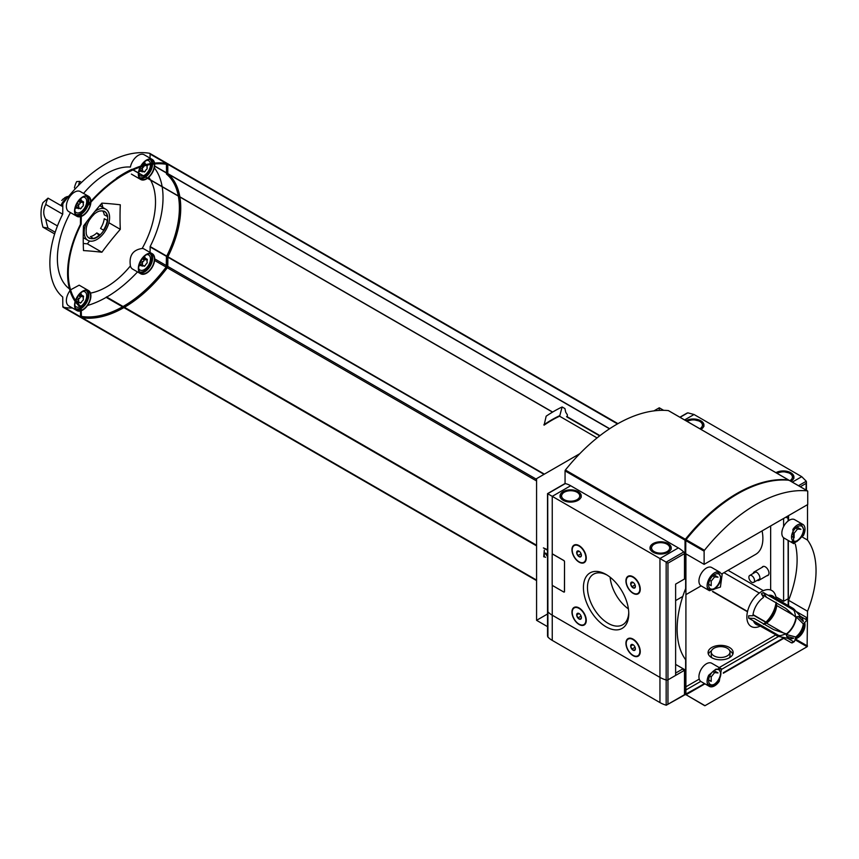 <?xml version="1.0" encoding="UTF-8"?>
<svg xmlns="http://www.w3.org/2000/svg" width="859" height="859" viewBox="0 0 859 859"><rect width="100%" height="100%" fill="white"/><g stroke="black" fill="none" stroke-linecap="round" stroke-linejoin="round"><path stroke-width="1.29" d="M719.241 571.954L722.161 574.37L720.411 587.062L709.48 590.713L708.707 590.187A10.609 6.12 120 0 1 707.87 581.543A10.609 6.12 120 0 1 714.613 572.781A10.609 6.12 120 0 1 719.241 571.954M803.412 535.511L793.813 543.683L792.889 529.434A10.609 6.12 120 0 1 797.517 524.913A10.609 6.12 120 0 1 802.821 524.387A10.609 6.12 120 0 1 803.412 535.511M807.524 505.285L807.524 540.075A84.837 48.974 -60 0 1 807.524 611.243L788.583 600.301L788.583 605.778M708.707 675.228L715.794 669.193L721.517 668.903L719.241 681.305A10.609 6.12 120 0 1 709.309 686.352A10.609 6.12 120 0 1 708.707 675.228M795.692 617.149L785.835 608.44L766.518 597.284L763.426 592.581L793.458 609.922L794.489 611.383A57.821 33.383 60 0 1 795.692 617.149A12.241 7.065 -60 0 1 801.844 617.922A12.241 7.065 -60 0 1 803.272 621.519L798.258 616.494M786.801 636.347L793.652 638.173A12.241 7.065 -60 0 1 789.829 638.731A12.241 7.065 -60 0 1 786.082 633.802A57.821 33.383 180 0 1 780.487 635.639L778.705 635.477L748.672 618.136L754.288 618.459L773.615 629.615L786.082 633.802M796.121 611.458L806.171 617.256L806.461 618.287L806.171 617.256A19.478 11.242 -60 0 1 806.171 619.618L806.461 620.649A57.821 33.383 180 0 1 803.272 623.881A12.241 7.065 -60 0 1 795.692 636.991A57.821 33.383 60 0 1 794.489 641.372L793.458 641.63L787.682 638.301M803.272 623.881L796.325 616.912A15.838 9.148 -60 0 1 786.189 634.457L795.692 636.991M792.449 642.553L791.418 642.811L792.449 642.553A18.426 10.641 -60 0 0 794.489 641.372L793.458 641.63A19.478 11.242 -60 0 1 791.418 642.811L781.357 637.013M763.426 624.289L766.518 623.151L783.429 632.922M763.426 592.581A19.478 11.242 -60 0 0 761.385 593.762L763.501 597.445A16.471 9.513 -60 0 0 752.924 615.774L748.672 615.774A19.478 11.242 -60 0 0 748.672 618.136M806.461 618.287A18.426 10.641 -60 0 1 806.461 620.649L806.171 619.618L800.395 616.29M793.609 615.291L776.686 605.52L776.139 602.277M785.856 608.451L776.686 603.158M60.978 205.602A9.449 5.455 -60 0 1 67.335 197.935M61.687 200.458L65.413 197.377L68.344 196.357M62.009 206.192A10.609 6.12 -60 0 1 62.814 204.7M100.535 228.44A15.237 8.794 120 0 0 104.25 218.734L107.676 220.548A15.419 8.901 -60 0 1 103.907 230.405L100.535 228.44M106.688 223.157A16.675 9.632 -60 0 1 103.456 230.126M89.98 219.27L89.98 219.27A15.237 8.794 -60 0 1 93.695 214.782L93.695 214.61A15.419 8.901 -60 0 1 100.106 210.917L100.106 211.078A15.237 8.794 -60 0 1 103.821 211.282L103.907 211.11A15.419 8.901 -60 0 1 104.615 211.443A15.419 8.901 -60 0 1 107.676 216.618L104.25 214.804A15.237 8.794 120 0 0 102.693 210.97M103.821 230.33A15.237 8.794 -60 0 1 100.106 234.829L100.106 234.99A15.419 8.901 -60 0 1 93.695 238.695L90.41 236.633A15.237 8.794 120 0 0 93.62 235.345A15.237 8.794 120 0 0 96.82 232.929L99.01 235.43M93.695 238.523A15.237 8.794 -60 0 1 89.98 238.33L89.894 238.501A15.419 8.901 -60 0 1 89.186 238.158A15.419 8.901 -60 0 1 86.125 232.993L86.265 232.907A15.237 8.794 -60 0 1 86.265 228.977L86.147 228.902M86.265 228.977L86.125 229.052A15.419 8.901 -60 0 1 89.894 219.206M89.98 238.33L87.929 237.148M89.894 238.501L89.486 238.265A15.419 8.901 -60 0 1 88.982 238.04M100.106 234.829L96.82 232.929M100.106 234.99L99.698 234.754A15.419 8.901 -60 0 1 93.491 238.405M107.676 216.618L107.268 216.382A15.419 8.901 -60 0 0 104.401 211.335M107.246 220.462A15.419 8.901 -60 0 1 103.51 230.158M70.459 212.581A69.386 40.062 120 0 0 69.493 288.925M140.769 166.088A11.564 6.679 -60 0 1 152.301 159.463L144.119 154.738A11.564 6.679 120 0 0 136.162 156.918A11.564 6.679 120 0 0 130.407 167.043A69.386 40.062 120 0 0 83.548 193.425M152.301 253.738A11.564 6.679 -60 0 1 154.072 263.015A11.564 6.679 -60 0 1 146.524 273.205A11.564 6.679 -60 0 1 140.736 273.774A11.564 6.679 -60 0 1 140.736 260.417A11.564 6.679 -60 0 1 152.301 253.738L144.119 249.024A11.564 6.679 120 0 0 142.186 248.476A69.386 40.062 120 0 0 148.94 234.11A69.386 40.062 120 0 0 150.572 180.068M150.443 179.842A69.386 40.062 120 0 0 148.79 177.244M120.292 229.332A307.382 177.469 60 0 1 120.292 204.786A307.382 64.951 21.2 0 0 101.888 203.143A307.382 242.421 -35.1 0 0 83.484 226.046A307.382 177.469 -120 0 0 83.484 250.581A307.382 64.951 -158.8 0 1 101.888 252.224A307.382 242.421 144.9 0 1 120.292 229.332L108.889 222.739M142.186 248.476C132.801 249.872 128.871 255.681 130.407 265.914A11.564 6.679 120 0 0 132.554 269.06L140.736 273.774M90.485 293.102A69.386 40.062 120 0 0 130.407 265.914M75.485 300.371A11.564 6.679 -60 0 1 88.509 290.567L79.168 285.177L70.696 289.762M78.534 185.394A42.413 24.492 60 0 1 79.758 181.389L81.551 182.419M79.758 181.389L76.687 181.603A42.413 24.492 60 0 0 74.411 187.906M62.814 206.654L48.05 198.139L42.95 202.638A42.413 24.492 60 0 0 42.95 227.173L54.643 233.927M42.95 227.173L48.05 228.129L55.191 232.241M89.615 241.025L87.36 243.838L83.28 243.473M87.36 243.838L101.888 252.224M102.833 207.491A22.173 12.799 120 0 0 101.673 203.647L101.673 203.4M48.05 198.139A42.413 24.492 -120 0 0 45.785 204.442L62.675 214.192M57.446 225.938L45.785 219.206A42.413 24.492 -120 0 0 48.05 228.129M552.562 412.105L131.91 169.298A111.82 64.565 120 0 0 116.427 178.232L116.072 178.801A111.82 64.565 120 0 0 81.036 213.322A1.546 0.891 120 0 0 80.542 214.664L80.445 224.317A80.016 46.193 120 0 0 80.445 307.254L80.542 316.799A1.546 0.891 120 0 0 80.864 317.508A1.546 0.891 120 0 0 81.036 317.572L536.574 580.577M609.665 428.705L167.795 173.593L167.795 164.284A1.546 0.891 120 0 0 167.473 163.586A1.546 0.891 120 0 0 167.301 163.521A111.82 64.565 120 0 0 132.361 169.406M597.069 437.918L559.585 416.207A111.82 64.565 120 0 0 544.101 425.151L546.163 416.185A129.752 74.916 120 0 1 562.119 406.973L564.943 408.605L565.727 412.223L567.316 414.714L567.316 416.787M579.804 453.681L536.574 478.646L536.574 620.327L547.537 626.651M663.642 410.323L659.272 407.8L653.935 410.881M659.272 407.8L659.272 410.409M547.537 613.992L536.574 620.327M685.718 553.475L685.654 588.555A84.837 48.974 -60 0 0 685.654 659.723L685.654 694.512L705.003 705.69L807.116 646.73L807.524 611.243M807.524 540.075L802.757 537.315M788.583 520.672L788.583 515.593M795.251 638.86A10.609 6.12 120 0 0 802.821 632.364A10.609 6.12 120 0 0 804.668 622.56M765.734 622.292L753.01 614.937M747.48 611.748L712.422 591.507M775.602 635.016L719.208 667.572M699.258 679.093L685.901 686.803M685.654 686.953L684.494 687.619M729.484 647.482A12.531 7.237 180 0 1 733.146 652.593A12.531 7.237 180 0 1 720.615 659.83A12.531 7.237 180 0 1 708.084 652.593A12.531 7.237 180 0 1 715.826 645.914A12.531 7.237 180 0 1 729.484 647.482M547.537 550.308L543.382 547.913L547.537 549.674M788.186 605.541L788.186 540.429M788.186 520.951L788.186 515.829M685.965 694.222L704.509 683.581M723.353 672.704L783.268 638.108M547.709 610.803A1.546 0.891 0 0 0 547.537 611.211A1.546 0.891 0 0 0 547.709 611.619A25.061 14.474 0 0 0 552.251 615.205L659.948 677.386A25.061 14.474 0 0 0 666.165 680.006A1.546 0.891 0 0 0 667.958 679.845L685.171 669.913L675.625 664.404M683.807 695.103A0.966 0.558 -120 0 0 684.494 694.706L686.062 694.748L704.949 683.839M788.1 540.375L788.186 598.723L783.601 601.279L775.87 596.812M788.1 518.396L788.1 521.016M783.601 518.471L783.601 526.578M783.601 537.734L783.601 601.279M770.652 590.004L770.652 525.944M684.494 690.765L685.654 690.099M685.901 689.949L700.761 681.38M721.904 669.172L778.598 636.444M712.949 591.497L747.545 611.468M753.042 614.647L765.949 622.088M766.164 597.037L761.815 594.525M759.302 593.064L723.965 572.674M763.329 590.681L728.056 570.312M788.186 518.439L785.921 517.129M766.851 575.734A5.143 2.964 -120 0 0 767.903 569.571A5.143 2.964 -120 0 0 762.03 567.391M721.828 573.898L755.695 554.356A34.704 20.036 -120 0 0 762.094 530.894M729.731 650.778A12.531 7.237 180 0 1 732.845 654.171M708.385 654.171A12.531 7.237 180 0 1 711.51 650.778M730 652.056A9.374 5.412 0 0 0 727.251 648.234A9.374 5.412 0 0 0 717.029 647.052A9.374 5.412 0 0 0 711.241 652.056A9.374 5.412 0 0 0 713.99 655.889A9.374 5.412 0 0 0 724.201 657.06A9.374 5.412 0 0 0 730 652.056L730 655.739A9.374 5.412 180 0 1 729.27 657.833M711.961 657.833A9.374 5.412 180 0 1 711.241 655.739L711.241 652.056M547.537 555.494L545.852 553.164L545.304 553.475L547.537 556.568M545.852 553.164L545.304 553.475M545.637 557.233L543.726 556.761L545.637 557.233M544.273 556.449L544.273 550.157L543.726 556.761M788.326 605.627L788.326 540.504M788.326 520.855L788.326 515.744M685.922 553.851L685.901 694.008L704.648 683.657M723.353 672.865L783.408 638.183M685.654 694.512L704.724 705.711M723.321 673.231L783.709 638.366M795.337 544.134A84.837 48.974 -60 0 1 788.583 600.301M760.204 626.125A20.723 11.962 -60 0 1 746.868 616.472A20.723 11.962 -60 0 1 761.085 591.851A20.723 11.962 -60 0 1 776.117 598.573M775.999 602.76A20.723 11.962 -60 0 1 763.78 623.935M751.7 582.177A3.984 2.298 -120 0 0 753.697 582.37A3.984 2.298 -120 0 0 753.697 577.774A3.984 2.298 -120 0 0 749.714 575.466A3.984 2.298 -120 0 0 749.102 578.665A3.984 2.298 -120 0 0 751.7 582.177M599.679 435.867L567.316 417.184A1.16 0.666 120 0 0 567.305 417.098M599.969 435.642L567.069 416.647A1.16 0.666 120 0 0 566.564 416.669L599.732 435.814M562.119 406.973L559.81 415.606A117.608 67.904 120 0 0 543.865 424.818M559.81 415.606L559.81 416.196M544.381 474.136L167.881 256.777A80.016 46.193 120 0 0 179.875 196.99M179.853 196.818A80.016 46.193 120 0 0 167.881 173.84L167.795 173.593M82.196 317.755A111.82 64.565 120 0 0 123.889 307.608L124.168 307.135L536.574 545.229L124.437 307.297A111.82 64.565 120 0 0 167.301 267.772A1.546 0.891 120 0 0 167.795 266.43L167.881 256.777M179.026 196.496A79.049 45.634 120 0 1 167.204 256.884L166.528 256.487A79.049 45.634 120 0 0 178.339 196.099M178.307 195.938A79.049 45.634 120 0 0 166.528 174.119L166.431 164.305M178.994 196.324A79.049 45.634 120 0 0 167.204 174.517L166.528 174.119M167.204 256.884L166.528 256.487M81.218 316.391A110.865 64.006 120 0 0 166.249 266.934L166.431 256.841M132.984 169.91A110.865 64.006 120 0 0 81.412 213.762L81.133 224.21A79.049 45.634 120 0 0 81.133 306.577L81.412 316.703A110.865 64.006 120 0 0 166.925 267.321L167.108 257.238M167.204 174.517L166.925 164.391A110.865 64.006 120 0 0 133.134 169.846M167.033 163.478A1.546 0.891 120 0 0 166.796 163.189A1.546 0.891 120 0 0 166.614 163.124L149.573 153.289A111.82 64.565 120 0 0 63.308 203.089A1.546 0.891 120 0 0 62.814 204.431L62.728 214.084A80.016 46.193 120 0 0 62.728 297.021L62.814 306.566A1.546 0.891 120 0 0 63.136 307.275A1.546 0.891 120 0 0 63.308 307.339L80.359 317.175A111.82 64.565 120 0 0 80.617 317.229M62.814 306.566L79.855 316.413A1.546 0.891 120 0 0 80.177 317.121A1.546 0.891 120 0 0 80.359 317.175M88.509 196.292L80.338 191.568A11.564 6.679 120 0 0 68.763 198.246A11.564 6.679 120 0 0 68.763 211.604L76.945 216.328A11.564 6.679 -60 0 1 76.945 202.971A11.564 6.679 -60 0 1 88.509 196.292A11.564 6.679 -60 0 1 90.904 201.317M69.987 290.653A11.564 6.679 120 0 0 68.763 305.89L76.945 310.604A11.564 6.679 -60 0 1 75.141 301.455M166.721 256.1L150.164 246.544L150.067 252.449M87.511 305.493A111.82 64.565 120 0 0 106.172 297.375L106.441 296.903L123.073 306.502L106.72 297.064A111.82 64.565 120 0 0 137.526 271.927M64.468 307.522A111.82 64.565 120 0 0 72.392 307.973M150.067 158.174L150.067 154.051A1.546 0.891 120 0 0 149.745 153.353A1.546 0.891 120 0 0 149.573 153.289M150.164 246.544A80.016 46.193 120 0 0 162.158 186.757M162.126 186.586A80.016 46.193 120 0 0 154.309 167.849M45.785 219.206C43.068 214.814 43.068 209.886 45.785 204.442M100.342 204.925A20.197 11.661 -60 0 1 100.965 206.407M75.925 302.529A5.401 3.114 -60 0 1 75.195 302.432M80.553 293.144A5.401 3.114 -60 0 1 81.337 294.916M79.866 306.76A8.676 5.014 -60 0 1 75.495 306.266A8.676 5.014 -60 0 1 74.894 305.342M82.926 291.426A8.676 5.014 -60 0 1 84.032 291.491A8.676 5.014 -60 0 1 86.437 297.912A8.676 5.014 -60 0 1 80.767 306.276M75.689 300.671A11.081 6.4 -60 0 1 88.273 290.986A11.081 6.4 -60 0 1 89.97 299.877A11.081 6.4 -60 0 1 82.732 309.637A11.081 6.4 -60 0 1 81.218 310.346M80.542 310.55A11.081 6.4 -60 0 1 77.181 310.196A11.081 6.4 -60 0 1 75.356 301.767M88.509 290.567A11.564 6.679 -60 0 1 90.281 299.845A11.564 6.679 -60 0 1 82.732 310.035A11.564 6.679 -60 0 1 81.218 310.743M80.542 310.958A11.564 6.679 -60 0 1 76.945 310.604M140.908 171.113A5.401 3.114 -60 0 1 138.986 171.317M144.344 162.04A5.401 3.114 -60 0 1 145.128 163.811M150.475 164.488A8.676 5.014 -60 0 1 144.333 175.311A8.676 5.014 -60 0 1 143.389 175.773M143.228 175.827A8.676 5.014 -60 0 1 139.287 175.161A8.676 5.014 -60 0 1 138.686 174.237M146.717 160.322A8.676 5.014 -60 0 1 147.823 160.386A8.676 5.014 -60 0 1 150.4 163.661M147.19 178.114A11.081 6.4 -60 0 1 146.524 178.532A11.081 6.4 -60 0 1 140.973 179.08A11.081 6.4 -60 0 1 138.707 173.217M138.718 173.078A11.081 6.4 -60 0 1 140.608 166.947M141.166 165.959A11.081 6.4 -60 0 1 152.064 159.881A11.081 6.4 -60 0 1 154.18 163.146M154.309 163.983A11.081 6.4 -60 0 1 147.308 178.028M147.501 178.296A11.564 6.679 -60 0 1 146.524 178.93A11.564 6.679 -60 0 1 140.736 179.499A11.564 6.679 -60 0 1 138.396 173.046M138.417 172.895A11.564 6.679 -60 0 1 140.232 167.076M152.301 159.463A11.564 6.679 -60 0 1 154.556 163.103M154.663 163.951A11.564 6.679 -60 0 1 147.619 178.21M140.908 265.399A5.401 3.114 -60 0 1 138.986 265.603M144.344 256.315A5.401 3.114 -60 0 1 145.128 258.087M146.717 254.597A8.676 5.014 -60 0 1 147.823 254.661A8.676 5.014 -60 0 1 150.196 261.233A8.676 5.014 -60 0 1 144.333 269.586A8.676 5.014 -60 0 1 139.287 269.436A8.676 5.014 -60 0 1 138.686 268.513M146.524 272.808A11.081 6.4 -60 0 1 140.973 273.366A11.081 6.4 -60 0 1 140.973 260.556A11.081 6.4 -60 0 1 152.064 254.157A11.081 6.4 -60 0 1 153.761 263.047A11.081 6.4 -60 0 1 146.524 272.808M77.117 207.942A5.401 3.114 -60 0 1 75.195 208.146M80.553 198.869A5.401 3.114 -60 0 1 81.337 200.641M82.926 197.151A8.676 5.014 -60 0 1 84.032 197.205A8.676 5.014 -60 0 1 86.405 203.776A8.676 5.014 -60 0 1 80.553 212.141A8.676 5.014 -60 0 1 75.495 211.99A8.676 5.014 -60 0 1 74.894 211.067M90.539 202.595A11.081 6.4 -60 0 1 82.732 215.362A11.081 6.4 -60 0 1 81.218 216.06M80.542 216.264A11.081 6.4 -60 0 1 77.181 215.91A11.081 6.4 -60 0 1 77.181 203.111A11.081 6.4 -60 0 1 88.273 196.711A11.081 6.4 -60 0 1 90.571 201.693M90.893 202.198A11.564 6.679 -60 0 1 82.732 215.759A11.564 6.679 -60 0 1 81.218 216.468M80.542 216.672A11.564 6.679 -60 0 1 76.945 216.328M83.516 299.007L82.915 300.532A1.546 0.891 120 0 0 81.551 302.228L80.359 302.916A1.546 0.891 120 0 0 80.07 302.497A1.546 0.891 120 0 0 78.996 302.798L78.394 302.959L78.405 301.949A1.546 0.891 120 0 0 78.416 300.145A1.546 0.891 120 0 0 78.405 300.135L78.996 298.599A1.546 0.891 120 0 0 80.359 296.903L81.551 296.215A1.546 0.891 120 0 0 81.841 296.634A1.546 0.891 120 0 0 82.915 296.344L83.516 296.172L83.506 297.182A1.546 0.891 120 0 0 83.495 298.996A1.546 0.891 120 0 0 83.506 298.996L83.473 298.986M78.394 300.124L76.376 298.964L78.394 300.124M144.312 266.322L144.151 266.086A1.546 0.891 120 0 0 143.861 265.667A1.546 0.891 120 0 0 142.787 265.968L142.186 266.129L142.197 265.12A1.546 0.891 120 0 0 142.207 263.316A1.546 0.891 120 0 0 142.197 263.305L142.787 261.77A1.546 0.891 120 0 0 144.151 260.073L145.343 259.386A1.546 0.891 120 0 0 145.633 259.815A1.546 0.891 120 0 0 146.706 259.515L147.308 259.343L147.297 260.363A1.546 0.891 120 0 0 147.286 262.167A1.546 0.891 120 0 0 147.297 262.167L146.706 263.702A1.546 0.891 120 0 0 145.343 265.399L144.312 266.322L143.206 265.678M147.351 165.089L147.297 166.077A1.546 0.891 120 0 0 147.286 167.881A1.546 0.891 120 0 0 147.297 167.892L146.706 169.427A1.546 0.891 120 0 0 145.343 171.124L144.312 172.047L143.206 171.403M144.129 165.884A1.546 0.891 120 0 1 142.787 167.494L142.197 169.03A1.546 0.891 120 0 0 142.197 169.03A1.546 0.891 120 0 1 142.197 170.834L142.186 171.854L142.787 171.682A1.546 0.891 120 0 1 143.861 171.381A1.546 0.891 120 0 1 144.151 171.811L144.312 172.047M145.59 165.508A1.546 0.891 120 0 0 145.633 165.529A1.546 0.891 120 0 0 146.696 165.239M83.516 204.721L82.915 206.257A1.546 0.891 120 0 0 81.551 207.953L80.359 208.64A1.546 0.891 120 0 0 80.07 208.211A1.546 0.891 120 0 0 78.996 208.512L78.394 208.683L78.405 207.663A1.546 0.891 120 0 0 78.416 205.859A1.546 0.891 120 0 0 78.405 205.849L78.996 204.324A1.546 0.891 120 0 0 80.359 202.627L81.551 201.94A1.546 0.891 120 0 0 81.841 202.359A1.546 0.891 120 0 0 82.915 202.058L83.516 201.897L83.506 202.907A1.546 0.891 120 0 0 83.495 204.71A1.546 0.891 120 0 0 83.506 204.721L83.473 204.7M78.394 205.849L76.376 204.678L78.394 205.849M94.737 211.604A17.964 10.372 -60 0 1 105.882 209.252A17.964 10.372 -60 0 1 108.631 223.641A17.964 10.372 -60 0 1 96.906 239.468A17.964 10.372 -60 0 1 87.919 240.359A17.964 10.372 -60 0 1 86.952 221.429M107.536 216.693A15.237 8.794 -60 0 1 107.536 220.634M714.022 670.611L718.017 672.93L714.613 672.618L711.198 676.86L711.198 681.402L708.643 679.931M721.517 668.903L711.735 663.255A10.609 6.12 120 0 0 706.431 663.782A10.609 6.12 120 0 0 699.505 673.134A10.609 6.12 120 0 0 701.127 681.627L709.309 686.352M796.927 527.018L800.921 529.327L797.517 529.026L794.103 533.267L794.103 537.809L791.547 536.327M802.821 524.387L794.639 519.663A10.609 6.12 120 0 0 789.335 520.189A10.609 6.12 120 0 0 782.409 529.531A10.609 6.12 120 0 0 784.031 538.035L793.813 543.683M714.022 574.886L718.017 577.194L714.613 576.894L711.198 581.135L711.198 585.677L708.643 584.195M720.089 572.352L711.735 567.531A10.609 6.12 120 0 0 706.431 568.057A10.609 6.12 120 0 0 699.505 577.398A10.609 6.12 120 0 0 701.127 585.892L685.901 594.643M712.82 671.588L714.613 672.618M709.706 676.001L711.198 676.86M795.724 527.995L797.517 529.026M792.61 532.408L794.103 533.267M712.82 575.852L714.613 576.894M709.706 580.265L711.198 581.135M606.1 626.812A32.051 18.501 -120 0 0 628.767 613.734A32.051 18.501 -120 0 0 606.1 574.478A32.051 18.501 -120 0 0 583.433 587.556A32.051 18.501 -120 0 0 606.1 626.812M633.094 655.664A10.125 5.841 -120 0 0 640.256 651.53A10.125 5.841 -120 0 0 633.094 639.139A10.125 5.841 -120 0 0 625.932 643.262A10.125 5.841 -120 0 0 633.094 655.664M579.106 624.493A10.125 5.841 -120 0 0 586.268 620.359A10.125 5.841 -120 0 0 579.106 607.968A10.125 5.841 -120 0 0 571.944 612.102A10.125 5.841 -120 0 0 579.106 624.493M633.094 593.322A10.125 5.841 -120 0 0 640.256 589.188A10.125 5.841 -120 0 0 633.094 576.797A10.125 5.841 -120 0 0 625.932 580.931A10.125 5.841 -120 0 0 633.094 593.322M579.106 562.151A10.125 5.841 -120 0 0 586.268 558.028A10.125 5.841 -120 0 0 579.106 545.626A10.125 5.841 -120 0 0 571.944 549.76A10.125 5.841 -120 0 0 579.106 562.151M564.288 592.055A0.966 0.558 -120 0 0 564.513 591.593L564.513 561.679A0.966 0.558 -120 0 0 563.837 560.508L552.928 554.205A0.966 0.558 -120 0 0 552.412 554.184M675.625 675.421L675.625 584.12L684.494 578.998L684.494 553.615A1.546 0.891 -120 0 0 683.732 551.972A25.061 14.474 -120 0 0 678.352 547.913L570.655 485.732L552.251 496.352L659.948 558.533L659.948 677.386L552.251 615.205A25.061 14.474 180 0 1 547.709 611.619A1.546 0.891 180 0 1 547.537 611.211L547.537 493.635L564.835 483.638A1.546 0.891 -120 0 0 564.567 483.993M584.056 562.151A9.642 5.562 -120 0 0 584.27 562.044A9.642 5.562 -120 0 0 586.257 557.824M579.277 545.733A9.642 5.562 -120 0 0 574.628 545.347A9.642 5.562 -120 0 0 574.424 545.476M638.044 593.322A9.642 5.562 -120 0 0 638.258 593.215A9.642 5.562 -120 0 0 640.245 588.995M633.266 576.894A9.642 5.562 -120 0 0 628.616 576.518A9.642 5.562 -120 0 0 628.412 576.636M584.056 624.493A9.642 5.562 -120 0 0 584.27 624.386A9.642 5.562 -120 0 0 586.257 620.166M579.277 608.065A9.642 5.562 -120 0 0 574.628 607.689A9.642 5.562 -120 0 0 574.424 607.807M638.044 655.664A9.642 5.562 -120 0 0 638.258 655.557A9.642 5.562 -120 0 0 640.245 651.337M633.266 639.236A9.642 5.562 -120 0 0 628.616 638.86A9.642 5.562 -120 0 0 628.412 638.978M570.655 485.732A25.061 14.474 -120 0 0 565.276 483.585A1.546 0.891 -120 0 0 564.835 483.638M552.251 554.334L552.251 496.352L547.709 493.732L547.935 637.056A25.061 14.474 180 0 0 552.251 640.395L552.251 584.936M684.494 553.615L667.958 563.16L659.948 558.533L678.352 547.913M578.15 491.627A10.609 6.12 180 0 1 581.253 495.954A10.609 6.12 180 0 1 570.655 502.086A10.609 6.12 180 0 1 560.047 495.954A10.609 6.12 180 0 1 566.596 490.306A10.609 6.12 180 0 1 578.15 491.627M668.13 543.575A10.609 6.12 180 0 1 671.233 547.913A10.609 6.12 180 0 1 660.635 554.034A10.609 6.12 180 0 1 650.027 547.913A10.609 6.12 180 0 1 656.577 542.254A10.609 6.12 180 0 1 668.13 543.575M610.115 577.205A29.206 16.858 -120 0 0 628.401 608.891M607.13 575.101A29.206 16.858 -120 0 0 593.515 574.188A29.206 16.858 -120 0 0 589.038 597.596A29.206 16.858 -120 0 0 608.118 623.323A29.206 16.858 -120 0 0 622.711 624.772A29.206 16.858 -120 0 0 628.745 612.521M635.392 648.803L634.21 650.478L631.848 649.114L630.667 646.075L631.848 644.4M633.029 650.166A3.339 1.933 -120 0 0 635.381 648.91A3.339 1.933 -120 0 0 632.933 644.658A3.339 1.933 -120 0 0 630.667 646.129A3.339 1.933 -120 0 0 633.029 650.166M633.029 655.31A9.642 5.562 -120 0 0 637.84 655.793A9.642 5.562 -120 0 0 637.84 644.658A9.642 5.562 -120 0 0 628.208 639.085A9.642 5.562 -120 0 0 626.726 646.816A9.642 5.562 -120 0 0 633.029 655.31M581.403 617.632L580.222 619.307L577.86 617.954L576.679 614.904L577.86 613.229M579.041 618.995A3.339 1.933 -120 0 0 581.403 617.739A3.339 1.933 -120 0 0 578.945 613.487A3.339 1.933 -120 0 0 576.679 614.958A3.339 1.933 -120 0 0 579.041 618.995M579.041 624.139A9.642 5.562 -120 0 0 583.862 624.622A9.642 5.562 -120 0 0 583.862 613.487A9.642 5.562 -120 0 0 574.22 607.925A9.642 5.562 -120 0 0 572.738 615.645A9.642 5.562 -120 0 0 579.041 624.139M635.392 586.461L634.21 588.147L631.848 586.783L630.667 583.733L631.848 582.058M633.029 587.824A3.339 1.933 -120 0 0 635.381 586.568A3.339 1.933 -120 0 0 632.933 582.316A3.339 1.933 -120 0 0 630.667 583.787A3.339 1.933 -120 0 0 633.029 587.824M633.029 592.968A9.642 5.562 -120 0 0 637.84 593.451A9.642 5.562 -120 0 0 637.84 582.316A9.642 5.562 -120 0 0 628.208 576.754A9.642 5.562 -120 0 0 626.726 584.474A9.642 5.562 -120 0 0 633.029 592.968M581.403 555.29L580.222 556.976L577.86 555.612L576.679 552.562L577.86 550.887M579.041 556.653A3.339 1.933 -120 0 0 581.403 555.408A3.339 1.933 -120 0 0 578.945 551.145A3.339 1.933 -120 0 0 576.679 552.627A3.339 1.933 -120 0 0 579.041 556.653M579.041 561.797A9.642 5.562 -120 0 0 583.862 562.28A9.642 5.562 -120 0 0 583.862 551.145A9.642 5.562 -120 0 0 574.22 545.583A9.642 5.562 -120 0 0 572.738 553.303A9.642 5.562 -120 0 0 579.041 561.797M633.019 644.722L630.667 646.075M634.586 646.29L634.984 647.31L631.848 649.114M633.019 582.381L630.667 583.733M634.586 583.948L634.984 584.968L631.848 586.783M579.03 551.21L576.679 552.562M580.598 552.788L580.995 553.797L577.86 555.612M579.03 613.551L576.679 614.904M580.598 615.119L580.995 616.139L577.86 617.954M564.449 561.722A0.966 0.558 -120 0 0 563.772 560.54L552.863 554.248A0.966 0.558 -120 0 0 552.176 554.635L552.176 584.549A0.966 0.558 -120 0 0 552.863 585.731L563.772 592.023A0.966 0.558 -120 0 0 564.449 591.636L564.513 561.679M675.625 673.059L682.443 669.129L684.494 670.31L667.958 679.845A1.546 0.891 180 0 1 666.165 680.006A25.061 14.474 180 0 1 659.948 677.386L659.948 702.576L552.251 640.395M684.29 695.146L666.262 705.228L684.494 694.706L684.494 670.31M666.262 705.228A1.546 0.891 180 0 1 666.165 705.196A25.061 14.474 180 0 1 659.948 702.576M547.709 635.112L547.709 636.755M792.299 482.124L801.737 476.681L806.279 481.223L806 490.027M686.405 413.651L687.823 412.835L694.029 414.5L801.737 476.681M775.945 472.675A10.609 6.12 180 0 1 787.456 471.43A10.609 6.12 180 0 1 793.931 477.067A10.609 6.12 180 0 1 790.935 481.33M685.965 420.727A10.609 6.12 180 0 1 697.487 419.482A10.609 6.12 180 0 1 703.951 425.119A10.609 6.12 180 0 1 700.955 429.382M753.182 573.468A4.821 2.781 60 0 1 754.116 571.965A4.821 2.781 60 0 1 758.937 574.746A4.821 2.781 60 0 1 758.937 580.308A4.821 2.781 60 0 1 757.166 580.373M788.648 480.342A0.966 0.558 120 0 0 788.304 479.848A144.602 83.484 120 0 0 685.375 539.28A0.966 0.558 120 0 0 685.031 540.161L685.031 553.336L684.365 552.949M668.581 410.731A0.966 0.558 120 0 0 668.334 410.591A144.602 83.484 120 0 0 565.405 470.013A0.966 0.558 120 0 0 565.061 470.893L565.061 483.574M685.031 553.336L685.718 552.949M704.122 564.363L807.728 504.544L807.728 491.359A0.966 0.558 120 0 0 807.396 490.876A144.602 83.484 120 0 0 704.455 550.297A0.966 0.558 120 0 0 704.122 551.177L704.122 564.363L685.718 553.733L685.793 540.139M789.238 480.385A0.966 0.558 120 0 0 788.991 480.245A144.602 83.484 120 0 0 686.051 539.677A0.966 0.558 120 0 0 685.718 540.547L704.122 551.177M737.183 494.108A144.602 83.484 120 0 0 686.062 539.216A0.966 0.558 120 0 0 685.718 540.096M789.657 607.732A15.838 9.148 -60 0 1 794.446 609.568L792.771 608.193A15.902 9.181 -60 0 1 793.63 608.816M789.829 638.731L778.888 636.508A15.838 9.148 -60 0 1 774.904 633.287M617.889 423.67L167.301 163.521M795.241 638.924L807.524 646.022M795.015 639.74L807.116 646.73M609.514 428.813L167.881 173.84M617.471 423.906L167.795 164.284M536.574 580.093L80.542 316.799M536.574 545.862L123.889 307.608M536.574 480.965L167.301 267.772M536.574 479.343L167.795 266.43M544.026 474.34L167.795 257.131M167.108 266.827L166.431 266.43M166.925 267.321L166.249 266.934M167.108 164.681L166.485 164.316M167.108 174.27L166.431 173.872M166.141 163.328L150.067 154.051M166.431 172.799L154.631 165.991M166.431 172.992L154.609 166.174M166.56 256.411L150.067 246.898M166.431 265.646L154.695 258.87M166.12 267.095L154.609 260.449M122.526 306.813L106.172 297.375M552.52 412.127L131.91 169.298M80.542 307.909A10.512 6.067 -60 0 1 75.678 308.628M86.158 290.471A10.512 6.067 -60 0 1 87.435 298.556A10.512 6.067 -60 0 1 81.218 307.49M80.542 308.843A11.081 6.4 -60 0 1 76.376 309.551M87.317 290.6A11.081 6.4 -60 0 1 87.994 299.49A11.081 6.4 -60 0 1 81.218 308.456M144.623 176.632A10.512 6.067 -60 0 1 144.333 176.804A10.512 6.067 -60 0 1 139.469 177.512M149.949 159.366A10.512 6.067 -60 0 1 151.753 163.446M151.764 164.294A10.512 6.067 -60 0 1 144.742 176.557M145.418 177.094A11.081 6.4 -60 0 1 144.742 177.512A11.081 6.4 -60 0 1 140.157 178.447M151.109 159.495A11.081 6.4 -60 0 1 152.569 163.339M152.58 164.176A11.081 6.4 -60 0 1 145.536 177.008M149.949 253.641A10.512 6.067 -60 0 1 151.098 262.167A10.512 6.067 -60 0 1 144.333 271.079A10.512 6.067 -60 0 1 139.469 271.798M151.109 253.77A11.081 6.4 -60 0 1 151.721 262.833A11.081 6.4 -60 0 1 144.742 271.788A11.081 6.4 -60 0 1 140.157 272.722M81.025 213.343A10.512 6.067 -60 0 1 80.553 213.633A10.512 6.067 -60 0 1 75.678 214.342M86.158 196.196A10.512 6.067 -60 0 1 86.823 206.031M85.642 208.35A10.512 6.067 -60 0 1 82.84 211.894M80.542 214.567A11.081 6.4 -60 0 1 76.376 215.276M87.317 196.324A11.081 6.4 -60 0 1 88.273 204.313M87.801 205.752A11.081 6.4 -60 0 1 81.229 214.181M80.359 302.916L79.565 302.454M78.405 301.949L75.775 300.425M78.996 298.599L77.117 297.515M80.359 296.903L78.276 295.7M82.915 296.344L79.737 294.508M144.151 266.086L143.356 265.624M142.197 265.12L139.566 263.595M142.175 263.294L140.167 262.135L142.186 263.294M142.787 261.77L140.908 260.685M144.151 260.073L142.068 258.87M146.706 259.515L143.528 257.679M144.151 171.811L143.356 171.349M142.197 170.834L139.566 169.32M142.175 169.019L140.167 167.849L142.186 169.019M142.787 167.494L141.402 166.689M143.303 165.304L142.068 164.595M145.708 164.66L143.528 163.393M80.359 208.64L79.565 208.179M78.405 207.663L75.775 206.149M78.996 204.324L77.117 203.229M80.359 202.627L78.276 201.425M82.915 202.058L79.737 200.222M64.65 197.795A11.092 6.4 -60 0 1 65.724 197.173M61.923 203.529A6.41 3.704 -60 0 1 62.589 202.67A6.41 3.704 -60 0 1 65.177 200.652M61.182 205.709A6.077 3.511 -60 0 1 64.532 201.478M789.217 607.474A15.902 9.181 -60 0 1 792.771 608.193L773.444 597.037A15.902 9.181 -60 0 0 769.9 596.318M777.824 636.175A15.902 9.181 -60 0 1 776.858 635.746A15.902 9.181 -60 0 1 774.464 633.029M778.888 636.508L757.541 624.59A15.902 9.181 -60 0 1 755.136 621.873M768.247 595.362A16.471 9.513 -60 0 1 774.614 597.714M758.712 625.266A16.471 9.513 -60 0 1 753.493 620.917M776.128 604.736A16.471 9.513 -60 0 1 765.552 623.065M795.982 617.03A15.902 9.181 -60 0 1 786.125 634.114M776.686 605.52A15.902 9.181 -60 0 1 766.518 623.151M714.613 670.235A8.483 4.896 120 0 0 709.416 683.624A8.483 4.896 120 0 0 719.81 677.633A8.483 4.896 120 0 0 714.613 670.235M707.15 682.271A9.642 5.562 120 0 0 708.976 685.042C712.025 685.761 713.893 685.579 714.559 684.516C718.36 681.831 720.486 678.181 720.948 673.531L718.607 668.345M714.216 684.301A9.642 5.562 120 0 0 720.594 673.252M797.517 526.642A8.483 4.896 120 0 0 792.32 540.032A8.483 4.896 120 0 0 802.714 534.03A8.483 4.896 120 0 0 797.517 526.642M797.12 540.708A9.642 5.562 120 0 0 803.498 529.659M791.88 541.449C794.929 542.169 796.798 541.986 797.463 540.912C801.264 538.239 803.39 534.577 803.852 529.939L801.522 524.752A9.642 5.562 120 0 0 798.204 524.548M714.613 574.51A8.483 4.896 120 0 0 709.416 587.9A8.483 4.896 120 0 0 719.81 581.897A8.483 4.896 120 0 0 714.613 574.51M707.15 586.547A9.642 5.562 120 0 0 708.976 589.306C712.025 590.026 713.893 589.854 714.559 588.78C718.36 586.106 720.486 582.445 720.948 577.806L718.607 572.609A9.642 5.562 120 0 0 715.3 572.416M714.216 588.576A9.642 5.562 120 0 0 720.594 577.516M795.778 636.938A8.483 4.896 120 0 0 801.758 631.752A8.483 4.896 120 0 0 803.262 623.978M797.12 636.444A9.642 5.562 120 0 0 803.498 625.384M667.958 563.16L667.958 704.251M683.732 551.972L666.165 562.119L666.165 705.196M565.276 483.585L547.709 493.732M654.225 551.607A9.062 5.229 0 0 0 669.386 549.266A9.062 5.229 0 0 0 658.284 542.856A9.062 5.229 0 0 0 654.225 551.607M564.245 499.659A9.062 5.229 0 0 0 579.406 497.318A9.062 5.229 0 0 0 568.304 490.908A9.062 5.229 0 0 0 564.245 499.659M800.309 486.742L806 483.467M684.602 419.944L694.029 414.5M680.06 417.324L687.823 412.835M798.516 485.711L806.279 481.223M699.87 428.759A9.062 5.229 0 0 0 699.763 421.425A9.062 5.229 0 0 0 687.06 421.361M789.851 480.707A9.062 5.229 0 0 0 789.743 473.373A9.062 5.229 0 0 0 777.03 473.309M788.304 479.848L668.334 410.591M685.375 539.28L565.405 470.013M685.031 540.161L565.061 470.893M807.396 490.876L788.991 480.245M704.455 550.297L686.051 539.677M801.844 617.922L794.446 609.568M682.776 596.447L675.625 600.581M545.68 553.078L545.132 553.389M755.888 571.901L749.714 575.466M759.871 578.805L753.697 582.37M617.932 423.648L167.473 163.586M536.574 580.609L80.864 317.508M166.796 163.189L149.745 153.353M80.177 317.121L63.136 307.275M552.648 412.052L132.157 169.287M140.736 179.499L131.384 174.109M80.521 303.152L79.415 302.508M78.394 302.959L76.623 301.938M81.39 295.979L79.103 294.658M83.516 296.172L80.112 294.207M142.186 266.129L139.287 264.454M145.182 259.15L142.895 257.829M147.308 259.343L143.904 257.378M142.186 171.854L139.287 170.179M145.085 164.821L142.895 163.554M146.331 164.498L143.904 163.103M80.521 208.877L79.415 208.232M78.394 208.683L75.495 207.008M81.39 201.704L79.103 200.383M83.516 201.897L80.112 199.932M105.882 209.252L99.698 205.677M87.919 240.359L83.226 237.653M67.066 196.561L62.825 199.213M794.253 641.694L792.148 642.908M806.622 617.857L806.622 620.284M707.58 684.236L708.976 685.042M800.126 523.947L801.522 524.752M707.58 588.512L708.976 589.306M717.222 571.815L718.607 572.609M701.127 585.892L709.48 590.713M795.584 637.496L797.463 636.648L801.919 631.902L803.852 625.674L803.648 623.537M547.537 636.036L547.537 611.211M671.233 549.169C670.288 545.852 669.075 544.134 667.604 544.015C662.998 541.879 658.381 541.868 653.753 543.972L650.027 549.169M581.253 497.221C580.308 493.893 579.095 492.186 577.624 492.067C573.017 489.931 568.4 489.909 563.772 492.024L560.047 497.221M806.451 481.942L806.451 490.285M679.888 417.216L687.114 413.05M758.937 580.308L767.742 575.229M754.116 571.965L762.921 566.876M686.62 421.103L693.299 419.611L700.525 421.339L703.951 426.375M776.59 473.051L783.279 471.559L790.505 473.298L793.931 478.323M788.444 479.891L668.474 410.634M807.535 490.918L789.131 480.288"/></g></svg>
